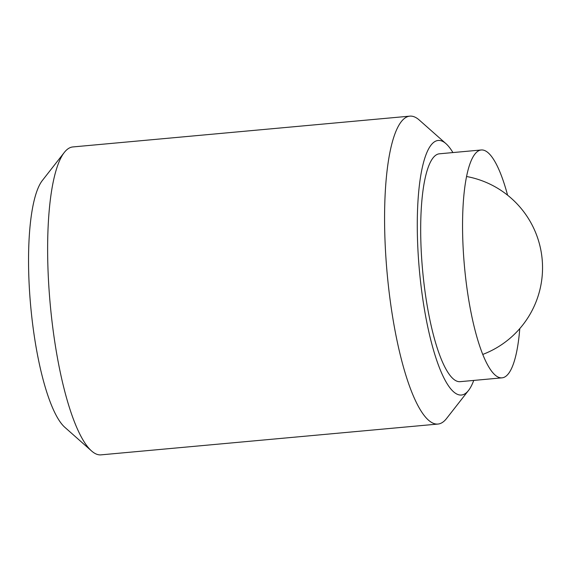 <?xml version="1.0" encoding="UTF-8"?>
<svg xmlns="http://www.w3.org/2000/svg" width="571" height="571" viewBox="0 0 571 571"><rect width="100%" height="100%" fill="white"/><g stroke="black" fill="none" stroke-linecap="round" stroke-linejoin="round"><path stroke-width="0.86" d="M452.917 152.571A127.825 30.491 84.8 0 0 445.965 143.664L419.271 120.038A154.598 36.879 84.8 0 0 416.994 118.268A154.598 36.879 84.8 0 0 409.821 116.141A154.598 36.879 84.8 0 0 385.996 258.87A154.598 36.879 84.8 0 0 430.784 421.933A154.598 36.879 84.8 0 0 437.957 424.06A154.598 36.879 84.8 0 0 446.551 418.522L468.52 390.45A127.825 30.491 84.8 0 0 473.744 380.429M445.965 143.664A127.825 30.491 84.8 0 0 444.088 142.2A127.825 30.491 84.8 0 0 417.772 246.465A127.825 30.491 84.8 0 0 455.487 393.269A127.825 30.491 84.8 0 0 468.52 390.45M409.821 116.141L72.874 146.94A154.598 36.879 84.8 0 0 64.28 152.478A154.598 36.879 84.8 0 0 50.219 304.25A154.598 36.879 84.8 0 0 91.56 450.962A154.598 36.879 84.8 0 0 93.837 452.732A154.598 36.879 84.8 0 0 101.017 454.859L437.957 424.06M64.28 152.478L42.311 180.55A127.825 30.491 84.8 0 0 30.684 306.042A127.825 30.491 84.8 0 0 64.866 427.336L91.56 450.962M502.059 377.838L460.197 381.664A114.407 27.294 -95.2 0 1 421.127 248.699A114.407 27.294 -95.2 0 1 439.37 153.806L481.239 149.98A114.407 27.294 84.8 0 0 462.995 244.873A114.407 27.294 84.8 0 0 502.059 377.838A114.407 27.294 84.8 0 0 519.781 328.611M507.583 195.182A114.407 27.294 84.8 0 0 481.239 149.98M482.802 354.42A92.759 92.759 0 0 0 466.536 176.503"/></g></svg>
